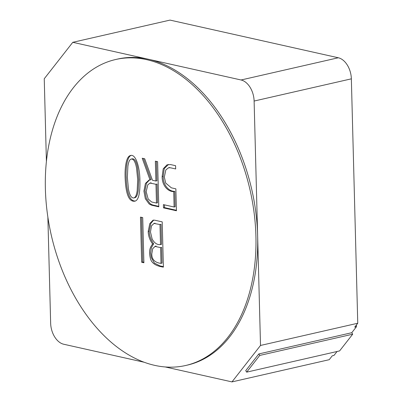 <?xml version="1.0" encoding="UTF-8"?>
<svg xmlns="http://www.w3.org/2000/svg" width="402" height="402" viewBox="0 0 402 402"><rect width="100%" height="100%" fill="white"/><g stroke="black" fill="none" stroke-linecap="round" stroke-linejoin="round"><path stroke-width="0.6" d="M125.097 176.85C124.957 171.599 125.268 167.056 126.032 163.227C126.937 158.619 128.384 156.061 130.369 155.549C135.765 153.469 139.816 167.403 139.901 180.166C140.243 193.236 138.584 200.236 134.931 201.171C128.947 202.131 125.67 194.025 125.097 176.85M141.655 262.255L140.474 217.11L142.715 217.608L143.896 262.752L141.655 262.255L142.7 262.014L143.886 262.28M155.368 161.172L157.609 161.674L158.79 206.819L151.519 205.191L149.117 203.955L145.333 198.739L143.921 191.111L145.423 183.453L149.102 179.995L150.021 179.93L142.223 158.227L144.705 158.785L152.474 180.267L155.891 181.036L155.368 161.172M45.381 188.94A156.946 101.927 77.1 0 1 115.691 59.501A156.946 101.927 77.1 0 1 250.009 189.804A156.946 101.927 77.1 0 1 185.593 365.508A156.946 101.927 77.1 0 1 45.381 188.94M152.619 243.989C149.79 240.12 148.318 235.934 148.197 231.421L149.81 223.577L153.051 220.19L154.629 220.17L162.212 221.869L163.398 267.119C158.916 266.446 151.554 264.737 150.253 257.853C148.871 251.551 149.569 247.888 152.619 243.989L153.659 243.748C150.83 239.883 149.358 235.693 149.237 231.185L150.856 223.341L153.695 220.09M162.142 176.558L163.217 168.83L166.956 164.875L170.468 164.549L175.594 165.699L175.679 168.951L170.624 167.82L168.614 167.76L165.82 169.94L164.333 177.046L165.684 183.051L171.363 187.834L175.865 188.845L176.438 210.769L163.488 207.869L163.403 204.618L174.116 207.015L173.714 191.593C168.051 191.774 162.021 185.694 162.142 176.558L163.182 176.317L164.257 168.589L168.463 164.473M352.69 334.203L339.6 350.916L246.657 372.146L245.738 370.654L258.823 353.941L259.747 355.433L352.69 334.203L351.765 332.71L356.468 326.705L354.735 327.102L357.755 323.243L351.353 78.837A18.738 12.171 -102.9 0 0 338.308 57.767L170.026 20.1L72.782 42.31L44.245 78.757L46.411 161.519M357.755 323.243L260.511 345.454L257.637 235.667A156.946 101.927 77.1 0 1 187.327 365.111L185.593 365.508M337.057 351.499L333.977 355.428L332.238 355.825L329.218 359.689L231.974 381.9L260.511 345.454M351.765 332.71L258.823 353.941M259.747 355.433L246.657 372.146M115.691 59.501L117.429 59.104A156.946 101.927 77.1 0 1 148.373 59.235L72.782 42.31M47.868 217.15L50.647 323.163A18.738 12.171 -102.9 0 0 63.692 344.233L143.936 362.192M148.373 59.235A156.946 101.927 77.1 0 1 257.637 235.667L254.114 101.048A18.738 12.171 -102.9 0 0 241.064 79.983L148.373 59.235M165.312 366.976L231.974 381.9M356.468 326.705L356.423 324.942M163.388 266.647L159.84 265.853L154.383 263.044L151.298 257.612L150.599 253.009L151.373 247.722L153.659 243.748M151.82 253.612C151.474 260.883 156.946 262.978 161.001 263.35L160.589 247.612L155.051 246.421L152.695 248.697L151.82 253.612M160.589 247.612L161.634 247.376L162.046 263.114L161.001 263.35M160.509 244.572L161.554 244.336L161.026 224.296L159.986 224.537L153.991 223.432L151.524 225.839L150.464 231.964L152.157 239.054C154.448 243.15 157.232 244.989 160.509 244.572L159.986 224.537M173.714 191.593L174.754 191.357C169.096 191.538 163.061 185.453 163.182 176.317M174.754 191.357L175.156 206.774L174.116 207.015M164.453 204.849L164.529 207.628L163.488 207.869M164.529 207.628L176.428 210.291M156.468 203.065L157.509 202.824L157.016 184.046L155.976 184.287L150.041 183.076L147.8 184.784L146.187 191.618L148.152 198.975L151.604 201.975L156.468 203.065L155.976 184.287M156.423 161.408L156.931 180.794L155.891 181.036M143.449 158.504L151.062 179.689L150.021 179.93M158.78 206.342L152.564 204.95L150.162 203.719L146.373 198.503L144.966 190.875L146.464 183.217L149.524 179.94M141.529 217.346L142.7 262.014M135.353 201.03C129.69 201.191 126.62 193.05 126.138 176.614C125.997 171.363 126.313 166.82 127.072 162.986C127.911 158.725 129.213 156.217 130.977 155.458M127.359 177.393L128.424 188.895C129.6 195.287 131.419 198.297 133.881 197.92C135.414 197.558 136.509 195.201 137.167 190.849L137.71 179.709L136.549 168.152C135.348 161.725 133.554 158.705 131.168 159.102C129.65 159.433 128.56 161.795 127.901 166.182L127.359 177.393M133.886 197.935L134.926 197.694C136.459 197.317 137.549 194.96 138.208 190.613L138.755 179.473L137.59 167.915C136.389 161.483 134.595 158.468 132.213 158.86M338.308 57.767L241.064 79.983M351.353 78.837L254.114 101.048M149.237 231.185L148.197 231.421M153.524 220.1L153.056 220.211M156.092 246.074L155.046 246.31M155.036 223.195L153.991 223.432M168.483 164.569L167.443 164.81M168.614 167.745L169.654 167.508M150.067 183.046L151.107 182.804M134.926 201.151L135.193 201.095M131.163 159.071L132.208 158.835"/></g></svg>
